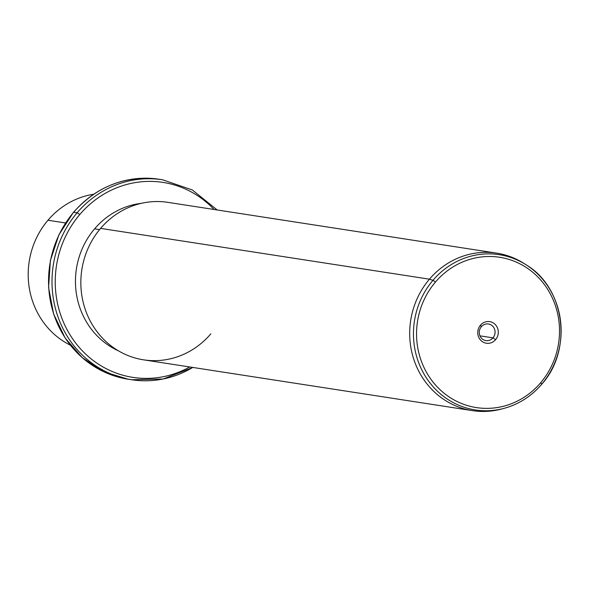 <?xml version="1.0" encoding="UTF-8"?>
<svg xmlns="http://www.w3.org/2000/svg" width="590" height="590" viewBox="0 0 590 590"><rect width="100%" height="100%" fill="white"/><g stroke="black" fill="none" stroke-linecap="round" stroke-linejoin="round"><path stroke-width="0.89" d="M93.64 194.243A79.672 74.775 98.8 0 0 47.952 220.247A79.672 74.775 98.8 0 0 70.328 345.165A79.672 74.775 -81.2 0 1 47.952 220.247A79.672 74.775 -81.2 0 1 93.64 194.243M65.534 222.961L47.952 220.247L65.534 222.961M73.455 212.503A2.53 0.479 40.4 0 1 73.462 212.319A2.53 0.479 40.4 0 1 73.639 212.289A101.17 94.946 98.8 0 0 53.742 313.991A101.17 94.946 98.8 0 0 128.2 379.215A101.17 94.946 -81.2 0 1 53.742 313.991A101.17 94.946 -81.2 0 1 73.639 212.289A2.53 0.479 -139.6 0 0 73.462 212.319L58.889 234.82L50.393 260.5L48.587 287.522L53.602 313.961L65.084 337.908L82.217 357.643L103.774 371.759L128.2 379.215L131.651 379.746A101.17 94.946 98.8 0 0 192.768 367.437A101.17 94.946 -81.2 0 1 131.651 379.746A101.17 94.946 -81.2 0 1 57.193 314.529A101.17 94.946 -81.2 0 1 77.091 212.82A101.17 94.946 98.8 0 0 57.193 314.529A101.17 94.946 98.8 0 0 131.651 379.746L163.142 379.016L192.864 367.452M217.194 209.974L192.347 189.973L162.545 179.773A101.17 94.946 98.8 0 0 77.091 212.82A101.17 94.946 -81.2 0 1 162.545 179.773L159.094 179.242A101.17 94.946 98.8 0 0 73.639 212.289L77.091 212.82L73.639 212.289A101.17 94.946 -81.2 0 1 159.094 179.242C125.552 175.105 97.011 186.13 73.462 212.319M77.091 212.82A2.53 0.479 40.4 0 1 79.702 214.627A98.641 92.578 98.8 0 0 74.001 340.799A98.641 92.578 98.8 0 0 189.744 366.965A98.641 92.578 -81.2 0 1 74.001 340.799A98.641 92.578 -81.2 0 1 79.702 214.627A2.53 0.479 -139.6 0 0 77.091 212.82M214.067 209.487A98.641 92.578 98.8 0 0 79.702 214.627A98.641 92.578 -81.2 0 1 214.067 209.487M141.283 203.336A77.142 72.4 98.8 0 0 94.584 228.854A77.142 72.4 98.8 0 0 118.487 350.866A77.142 72.4 -81.2 0 1 94.584 228.854A77.142 72.4 -81.2 0 1 141.283 203.336M99.562 229.621L94.584 228.854L99.562 229.621M525.122 264.187A79.672 74.775 98.8 0 0 496.743 253.154A79.672 74.775 98.8 0 0 429.446 279.181L100.602 228.382A79.672 74.775 98.8 0 0 105.042 340.688A79.672 74.775 98.8 0 0 210.859 333.815M100.602 228.382L429.446 279.181A79.672 74.775 98.8 0 0 413.782 359.273A79.672 74.775 98.8 0 0 472.413 410.633L143.569 359.834A79.672 74.775 -81.2 0 1 84.931 308.474A79.672 74.775 -81.2 0 1 100.602 228.382A79.672 74.775 -81.2 0 1 167.892 202.355L496.743 253.154M472.413 410.633A79.672 74.775 98.8 0 0 502.805 408.686M541.65 384.297A78.558 73.728 -81.2 0 1 504.037 408.361A78.558 73.728 -81.2 0 1 423.509 373.131A78.558 73.728 -81.2 0 1 432.935 280.339A2.53 0.479 40.4 0 1 435.405 282.108A76.051 71.375 98.8 0 0 439.646 389.312A76.051 71.375 98.8 0 0 540.661 382.748A2.53 0.479 40.4 0 1 541.723 384.26A2.53 0.479 40.4 0 1 541.65 384.297A2.53 0.479 -139.6 0 0 541.723 384.26A2.53 0.479 -139.6 0 0 540.661 382.748A76.051 71.375 98.8 0 0 536.413 275.545A76.051 71.375 98.8 0 0 435.405 282.108A2.53 0.479 -139.6 0 0 432.935 280.339A78.558 73.728 98.8 0 0 423.509 373.131A78.558 73.728 98.8 0 0 504.037 408.361L501.566 409.025A79.672 74.775 -81.2 0 1 419.888 373.293A79.672 74.775 -81.2 0 1 429.446 279.181L432.935 280.339A78.558 73.728 -81.2 0 1 526.206 264.866A78.558 73.728 98.8 0 0 432.935 280.339L429.446 279.181A79.672 74.775 -81.2 0 1 524.045 263.487L526.206 264.866A78.558 73.728 -81.2 0 1 541.745 384.178M540.661 382.748A76.051 71.375 -81.2 0 1 439.646 389.312A76.051 71.375 -81.2 0 1 435.405 282.108A76.051 71.375 -81.2 0 1 536.413 275.545A76.051 71.375 -81.2 0 1 540.661 382.748M480.467 325.193A10.937 10.266 98.8 0 0 481.079 340.607A10.937 10.266 98.8 0 0 495.6 339.663A10.937 10.266 98.8 0 0 494.988 324.249A10.937 10.266 98.8 0 0 480.467 325.193L481.351 326.735A8.408 7.891 98.8 0 0 481.824 338.586A8.408 7.891 98.8 0 0 492.989 337.856L495.6 339.663A10.937 10.266 -81.2 0 1 481.079 340.607A10.937 10.266 -81.2 0 1 480.467 325.193A10.937 10.266 -81.2 0 1 494.988 324.249A10.937 10.266 -81.2 0 1 495.6 339.663L492.989 337.856A8.408 7.891 98.8 0 0 492.517 326.012A8.408 7.891 98.8 0 0 481.351 326.735L480.467 325.193M492.989 337.856A8.408 7.891 -81.2 0 1 485.887 340.607A8.408 7.891 -81.2 0 1 479.7 335.186A8.408 7.891 -81.2 0 1 481.351 326.735A8.408 7.891 -81.2 0 1 488.454 323.991A8.408 7.891 -81.2 0 1 494.641 329.404A8.408 7.891 -81.2 0 1 492.989 337.856L479.943 335.843L492.989 337.856M526.206 264.866C565.014 287.817 573.015 349.774 541.723 384.26C531.384 396.259 518.824 404.29 504.037 408.361"/></g></svg>
